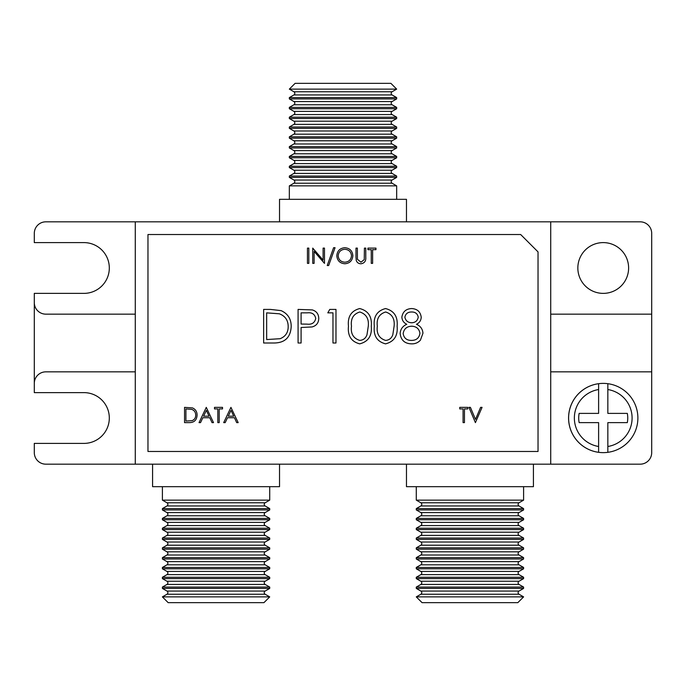 <?xml version="1.0" encoding="UTF-8"?>
<svg xmlns="http://www.w3.org/2000/svg" width="686" height="686" viewBox="0 0 686 686"><rect width="100%" height="100%" fill="white"/><g stroke="black" fill="none" stroke-linecap="round" stroke-linejoin="round"><path stroke-width="1.03" d="M396.662 89.12L392.1 91.752A1.844 1.844 0 0 0 392.1 94.951L293.9 94.951A1.844 1.844 0 0 0 293.9 91.752L289.338 89.12L295.109 83.349L390.891 83.349L396.662 89.12L289.338 89.12M392.1 94.951L396.662 97.584L396.662 98.921L392.1 101.562A1.844 1.844 0 0 0 392.1 104.761L293.9 104.761A1.844 1.844 0 0 0 293.9 101.562L289.338 98.921L289.338 97.584L293.9 94.951M392.1 104.761L396.662 107.393L396.662 108.731L392.1 111.372A1.844 1.844 0 0 0 392.1 114.571L293.9 114.571A1.844 1.844 0 0 0 293.9 111.372L289.338 108.731L289.338 107.393L293.9 104.761M392.1 114.571L396.662 117.203L396.662 118.541L392.1 121.182A1.844 1.844 0 0 0 392.1 124.372L293.9 124.372A1.844 1.844 0 0 0 293.9 121.182L289.338 118.541L289.338 117.203L293.9 114.571M392.1 124.372L396.662 127.013L396.662 128.351L392.1 130.983A1.844 1.844 0 0 0 392.1 134.182L293.9 134.182A1.844 1.844 0 0 0 293.9 130.983L289.338 128.351L289.338 127.013L293.9 124.372M392.1 134.182L396.662 136.823L396.662 138.16L392.1 140.793A1.844 1.844 0 0 0 392.1 143.991L293.9 143.991A1.844 1.844 0 0 0 293.9 140.793L289.338 138.16L289.338 136.823L293.9 134.182M392.1 143.991L396.662 146.632L396.662 147.97L392.1 150.603A1.844 1.844 0 0 0 392.1 153.801L293.9 153.801A1.844 1.844 0 0 0 293.9 150.603L289.338 147.97L289.338 146.632L293.9 143.991M392.1 153.801L396.662 156.434L396.662 157.78L392.1 160.413A1.844 1.844 0 0 0 392.1 163.611L293.9 163.611A1.844 1.844 0 0 0 293.9 160.413L289.338 157.78L289.338 156.434L293.9 153.801M392.1 163.611L396.662 166.244L396.662 167.59L392.1 170.222A1.844 1.844 0 0 0 392.1 173.421L293.9 173.421A1.844 1.844 0 0 0 293.9 170.222L289.338 167.59L289.338 166.244L293.9 163.611M392.1 173.421L396.662 176.053L396.662 177.4L392.1 180.032A1.844 1.844 0 0 0 392.1 183.231L293.9 183.231A1.844 1.844 0 0 0 293.9 180.032L289.338 177.4L289.338 176.053L293.9 173.421M523.607 588.417L519.045 591.049A1.844 1.844 0 0 0 519.045 594.248L420.844 594.248A1.844 1.844 0 0 0 420.844 591.049L416.282 588.417L416.282 587.079L523.607 587.079L523.607 588.417L416.282 588.417M523.607 578.607L519.045 581.239A1.844 1.844 0 0 0 519.045 584.438L420.844 584.438A1.844 1.844 0 0 0 420.844 581.239L416.282 578.607L416.282 577.269L523.607 577.269L523.607 578.607L416.282 578.607M523.607 568.797L519.045 571.429A1.844 1.844 0 0 0 519.045 574.628L420.844 574.628A1.844 1.844 0 0 0 420.844 571.429L416.282 568.797L416.282 567.459L523.607 567.459L523.607 568.797L416.282 568.797M523.607 558.987L519.045 561.628A1.844 1.844 0 0 0 519.045 564.818L420.844 564.818A1.844 1.844 0 0 0 420.844 561.628L416.282 558.987L416.282 557.649L523.607 557.649L523.607 558.987L416.282 558.987M523.607 549.177L519.045 551.818A1.844 1.844 0 0 0 519.045 555.017L420.844 555.017A1.844 1.844 0 0 0 420.844 551.818L416.282 549.177L416.282 547.84L523.607 547.84L523.607 549.177L416.282 549.177M523.607 539.368L519.045 542.009A1.844 1.844 0 0 0 519.045 545.207L420.844 545.207A1.844 1.844 0 0 0 420.844 542.009L416.282 539.368L416.282 538.03L523.607 538.03L523.607 539.368L416.282 539.368M523.607 529.566L519.045 532.199A1.844 1.844 0 0 0 519.045 535.397L420.844 535.397A1.844 1.844 0 0 0 420.844 532.199L416.282 529.566L416.282 528.22L523.607 528.22L523.607 529.566L416.282 529.566M523.607 519.756L519.045 522.389A1.844 1.844 0 0 0 519.045 525.587L420.844 525.587A1.844 1.844 0 0 0 420.844 522.389L416.282 519.756L416.282 518.41L523.607 518.41L523.607 519.756L416.282 519.756M523.607 509.947L519.045 512.579A1.844 1.844 0 0 0 519.045 515.778L420.844 515.778A1.844 1.844 0 0 0 420.844 512.579L416.282 509.947L416.282 508.6L523.607 508.6L523.607 509.947L416.282 509.947M416.282 500.137L523.607 500.137L519.045 502.769A1.844 1.844 0 0 0 519.045 505.968L420.844 505.968A1.844 1.844 0 0 0 420.844 502.769L416.282 500.137L416.282 486.674M269.718 588.417L265.156 591.049A1.844 1.844 0 0 0 265.156 594.248L166.955 594.248A1.844 1.844 0 0 0 166.955 591.049L162.393 588.417L162.393 587.079L269.718 587.079L269.718 588.417L162.393 588.417M269.718 578.607L265.156 581.239A1.844 1.844 0 0 0 265.156 584.438L166.955 584.438A1.844 1.844 0 0 0 166.955 581.239L162.393 578.607L162.393 577.269L269.718 577.269L269.718 578.607L162.393 578.607M269.718 568.797L265.156 571.429A1.844 1.844 0 0 0 265.156 574.628L166.955 574.628A1.844 1.844 0 0 0 166.955 571.429L162.393 568.797L162.393 567.459L269.718 567.459L269.718 568.797L162.393 568.797M269.718 558.987L265.156 561.628A1.844 1.844 0 0 0 265.156 564.818L166.955 564.818A1.844 1.844 0 0 0 166.955 561.628L162.393 558.987L162.393 557.649L269.718 557.649L269.718 558.987L162.393 558.987M269.718 549.177L265.156 551.818A1.844 1.844 0 0 0 265.156 555.017L166.955 555.017A1.844 1.844 0 0 0 166.955 551.818L162.393 549.177L162.393 547.84L269.718 547.84L269.718 549.177L162.393 549.177M269.718 539.368L265.156 542.009A1.844 1.844 0 0 0 265.156 545.207L166.955 545.207A1.844 1.844 0 0 0 166.955 542.009L162.393 539.368L162.393 538.03L269.718 538.03L269.718 539.368L162.393 539.368M269.718 529.566L265.156 532.199A1.844 1.844 0 0 0 265.156 535.397L166.955 535.397A1.844 1.844 0 0 0 166.955 532.199L162.393 529.566L162.393 528.22L269.718 528.22L269.718 529.566L162.393 529.566M269.718 519.756L265.156 522.389A1.844 1.844 0 0 0 265.156 525.587L166.955 525.587A1.844 1.844 0 0 0 166.955 522.389L162.393 519.756L162.393 518.41L269.718 518.41L269.718 519.756L162.393 519.756M269.718 509.947L265.156 512.579A1.844 1.844 0 0 0 265.156 515.778L166.955 515.778A1.844 1.844 0 0 0 166.955 512.579L162.393 509.947L162.393 508.6L269.718 508.6L269.718 509.947L162.393 509.947M162.393 500.137L269.718 500.137L265.156 502.769A1.844 1.844 0 0 0 265.156 505.968L166.955 505.968A1.844 1.844 0 0 0 166.955 502.769L162.393 500.137L162.393 486.674M396.662 97.584L289.338 97.584M396.662 98.921L289.338 98.921M396.662 107.393L289.338 107.393M396.662 108.731L289.338 108.731M396.662 117.203L289.338 117.203M396.662 118.541L289.338 118.541M396.662 127.013L289.338 127.013M396.662 128.351L289.338 128.351M396.662 136.823L289.338 136.823M396.662 138.16L289.338 138.16M396.662 146.632L289.338 146.632M396.662 147.97L289.338 147.97M396.662 156.434L289.338 156.434M396.662 157.78L289.338 157.78M396.662 166.244L289.338 166.244M396.662 167.59L289.338 167.59M396.662 176.053L289.338 176.053M396.662 177.4L289.338 177.4M293.9 183.231L289.338 185.863L289.338 199.326M392.1 183.231L396.662 185.863L289.338 185.863M279.528 221.827L279.528 199.326L406.472 199.326L406.472 221.827M607.847 452.323A34.617 34.617 0 0 1 568.608 418.014A34.617 34.617 0 0 1 607.847 383.697A34.617 34.617 0 0 1 607.847 452.323L607.847 422.627L627.313 422.627A24.525 24.525 0 0 0 627.313 413.392L607.847 413.392L607.847 383.697A34.617 34.617 0 0 1 607.847 452.323L607.847 446.492A28.846 28.846 0 0 0 607.847 389.537L607.847 383.697M517.836 602.651L422.053 602.651L416.282 596.88L523.607 596.88L517.836 602.651M420.844 594.248L416.282 596.88M519.045 594.248L523.607 596.88M420.844 584.438L416.282 587.079M519.045 584.438L523.607 587.079M420.844 574.628L416.282 577.269M519.045 574.628L523.607 577.269M420.844 564.818L416.282 567.459M519.045 564.818L523.607 567.459M420.844 555.017L416.282 557.649M519.045 555.017L523.607 557.649M420.844 545.207L416.282 547.84M519.045 545.207L523.607 547.84M420.844 535.397L416.282 538.03M519.045 535.397L523.607 538.03M420.844 525.587L416.282 528.22M519.045 525.587L523.607 528.22M420.844 515.778L416.282 518.41M519.045 515.778L523.607 518.41M420.844 505.968L416.282 508.6M519.045 505.968L523.607 508.6M533.416 464.173L533.416 486.674L406.472 486.674L406.472 464.173M263.947 602.651L168.164 602.651L162.393 596.88L269.718 596.88L263.947 602.651M166.955 594.248L162.393 596.88M265.156 594.248L269.718 596.88M166.955 584.438L162.393 587.079M265.156 584.438L269.718 587.079M166.955 574.628L162.393 577.269M265.156 574.628L269.718 577.269M166.955 564.818L162.393 567.459M265.156 564.818L269.718 567.459M166.955 555.017L162.393 557.649M265.156 555.017L269.718 557.649M166.955 545.207L162.393 547.84M265.156 545.207L269.718 547.84M166.955 535.397L162.393 538.03M265.156 535.397L269.718 538.03M166.955 525.587L162.393 528.22M265.156 525.587L269.718 528.22M166.955 515.778L162.393 518.41M265.156 515.778L269.718 518.41M166.955 505.968L162.393 508.6M265.156 505.968L269.718 508.6M279.528 464.173L279.528 486.674L152.584 486.674L152.584 464.173M603.234 293.376A25.391 25.391 0 0 1 577.844 267.986A25.391 25.391 0 0 1 603.234 242.604A25.391 25.391 0 0 1 628.616 267.986A25.391 25.391 0 0 1 603.234 293.376M269.718 500.137L269.718 486.674M523.607 500.137L523.607 486.674M396.662 185.863L396.662 199.326M475.407 422.627L468.95 407.364L470.416 407.364L475.509 419.395L480.594 407.364L482.061 407.364L475.407 422.627M230.933 407.364L238.179 422.627L236.687 422.627L234.432 417.731L227.512 417.731L225.188 422.627L223.696 422.627L230.933 407.364M327.797 312.859L329.769 309.412L335.977 309.412L335.977 343L332.967 343L332.967 312.859L327.797 312.859M385.532 343.858C377.068 341.628 373.33 335.746 374.307 326.219C373.313 316.683 377.051 310.792 385.532 308.554C394.098 310.749 397.966 316.64 397.125 326.219C397.966 335.788 394.098 341.671 385.532 343.858M333.602 247.715L335.051 247.715L328.663 265.525L327.222 265.525L333.602 247.715M355.991 257.327L355.991 248.109L357.363 248.109L357.423 259.282L360.956 262.198L364.249 259.625L364.412 248.109L365.775 248.109L365.775 257.327C366.075 261.023 364.489 263.175 361.033 263.767C358.701 263.758 357.106 262.687 356.266 260.543L355.991 257.327M206.272 407.364L213.518 422.627L212.025 422.627L209.77 417.731L202.85 417.731L200.526 422.627L199.034 422.627L206.272 407.364M371.255 249.67L367.928 249.67L367.928 248.109L375.954 248.109L375.954 249.67L372.627 249.67L372.627 263.373L371.255 263.373L371.255 249.67M307.448 263.373L307.448 248.109L308.82 248.109L308.82 263.373L307.448 263.373M421.238 317.266C421.033 320.499 419.446 322.84 416.471 324.289C420.458 326.022 422.619 328.997 422.962 333.216L420.415 340.17C418.031 342.743 415.056 343.978 411.506 343.858C404.723 343.643 400.933 340.187 400.144 333.49C400.478 329.16 402.682 326.09 406.764 324.289C403.745 322.832 402.107 320.456 401.859 317.172C402.759 311.693 406.043 308.82 411.703 308.554C417.294 308.897 420.475 311.804 421.238 317.266M189.276 422.627L184.551 422.627L184.551 407.364L192.474 407.913C195.57 409.302 197.105 411.729 197.079 415.184C196.788 420.098 194.189 422.585 189.276 422.627M217.822 408.925L214.495 408.925L214.495 407.364L222.521 407.364L222.521 408.925L219.194 408.925L219.194 422.627L217.822 422.627L217.822 408.925M336.809 255.809C337.22 250.905 339.862 248.212 344.741 247.715C349.706 248.109 352.415 250.784 352.861 255.732C352.424 260.637 349.757 263.313 344.861 263.767C339.964 263.347 337.28 260.697 336.809 255.809M314.102 263.373L312.739 263.373L312.739 248.109L323.106 260.123L323.106 248.109L324.478 248.109L324.478 263.373L314.102 251.385L314.102 263.373M359.696 343.858C351.241 341.628 347.493 335.746 348.471 326.219C347.476 316.683 351.215 310.792 359.696 308.554C368.262 310.749 372.129 316.64 371.289 326.219C372.129 335.788 368.262 341.671 359.696 343.858M298.084 343L298.084 309.412L312.327 309.918C316.495 311.212 318.638 314.051 318.758 318.424C318.63 322.917 316.4 325.756 312.053 326.948L301.103 327.496L301.103 343L298.084 343M463.076 408.925L459.749 408.925L459.749 407.364L467.775 407.364L467.775 408.925L464.448 408.925L464.448 422.627L463.076 422.627L463.076 408.925M274.048 343L263.638 343L263.638 309.412L270.421 309.412L281.08 310.621C287.888 313.691 291.258 319.024 291.198 326.63C290.564 337.443 284.844 342.897 274.048 343M135.279 371.846L45.842 371.846A11.542 11.542 0 0 0 34.3 383.388L34.3 392.624L83.924 392.624A25.391 25.391 0 0 1 109.314 418.014A25.391 25.391 0 0 1 83.924 443.396L34.3 443.396L34.3 452.631A11.542 11.542 0 0 0 45.842 464.173L640.158 464.173A11.542 11.542 0 0 0 651.7 452.631L651.7 371.846L550.721 371.846M651.7 371.846L651.7 233.369A11.542 11.542 0 0 0 640.158 221.827L550.721 221.827L550.721 464.173M651.7 314.154L550.721 314.154M135.279 314.154L45.842 314.154A11.542 11.542 0 0 1 34.3 302.612L34.3 293.376L83.924 293.376A25.391 25.391 0 0 0 109.314 267.986A25.391 25.391 0 0 0 83.924 242.604L34.3 242.604L34.3 233.369A11.542 11.542 0 0 1 45.842 221.827L550.721 221.827M34.3 302.612L34.3 383.388M135.279 464.173L135.279 221.827M147.97 234.526L147.97 451.474L538.03 451.474L538.03 251.891L520.665 234.526L147.97 234.526M598.612 422.627L598.612 452.323A34.617 34.617 0 0 1 598.612 383.697L598.612 413.392L579.147 413.392A24.525 24.525 0 0 0 579.147 422.627L598.612 422.627M598.612 383.697L598.612 389.537A28.846 28.846 0 0 0 598.612 446.492L598.612 452.323M418.228 317.146C417.491 313.639 415.262 311.924 411.54 311.993C407.818 312.001 405.598 313.734 404.877 317.215C405.649 320.765 407.904 322.609 411.66 322.763C415.39 322.6 417.577 320.731 418.228 317.146M419.943 333.276C419.155 328.783 416.419 326.425 411.729 326.21C406.798 326.39 403.943 328.851 403.154 333.593C403.934 338.164 406.729 340.436 411.54 340.419C416.411 340.342 419.215 337.966 419.943 333.276M185.915 408.925L185.915 421.058L192.037 420.672C194.49 419.695 195.707 417.86 195.707 415.184C195.69 412.295 194.352 410.357 191.686 409.353L185.915 408.925M209.05 416.17L206.357 410.339L203.596 416.17L209.05 416.17M351.489 255.732C351.069 251.753 348.84 249.601 344.801 249.284C340.779 249.635 338.575 251.813 338.181 255.801C338.601 259.754 340.805 261.889 344.801 262.198C348.865 261.906 351.095 259.745 351.489 255.732M385.635 311.993C379.161 314.025 376.382 318.758 377.317 326.21C376.382 333.645 379.152 338.387 385.635 340.419C389.262 340.085 391.663 338.164 392.838 334.648L394.107 326.21C394.879 318.801 392.058 314.059 385.635 311.993M359.798 311.993C353.324 314.025 350.546 318.758 351.481 326.21C350.546 333.645 353.324 338.387 359.798 340.419C363.426 340.085 365.827 338.164 367.001 334.648L368.279 326.21C369.042 318.801 366.221 314.059 359.798 311.993M307.242 312.859L301.103 312.859L301.103 324.058L306.985 324.126C311.838 324.727 314.754 322.832 315.74 318.433C314.797 314.137 311.967 312.276 307.242 312.859M233.712 416.17L231.019 410.339L228.258 416.17L233.712 416.17M266.657 312.859L266.657 339.553L280.111 338.704C285.505 336.543 288.197 332.513 288.18 326.622C288.154 320.276 285.205 315.997 279.339 313.802L266.657 312.859M392.1 91.752L293.9 91.752M392.1 101.562L293.9 101.562M392.1 111.372L293.9 111.372M392.1 121.182L293.9 121.182M392.1 130.983L293.9 130.983M392.1 140.793L293.9 140.793M392.1 150.603L293.9 150.603M392.1 160.413L293.9 160.413M392.1 170.222L293.9 170.222M392.1 180.032L293.9 180.032M519.045 591.049L420.844 591.049M519.045 581.239L420.844 581.239M519.045 571.429L420.844 571.429M519.045 561.628L420.844 561.628M519.045 551.818L420.844 551.818M519.045 542.009L420.844 542.009M519.045 532.199L420.844 532.199M519.045 522.389L420.844 522.389M519.045 512.579L420.844 512.579M519.045 502.769L420.844 502.769M265.156 591.049L166.955 591.049M265.156 581.239L166.955 581.239M265.156 571.429L166.955 571.429M265.156 561.628L166.955 561.628M265.156 551.818L166.955 551.818M265.156 542.009L166.955 542.009M265.156 532.199L166.955 532.199M265.156 522.389L166.955 522.389M265.156 512.579L166.955 512.579M265.156 502.769L166.955 502.769"/></g></svg>
